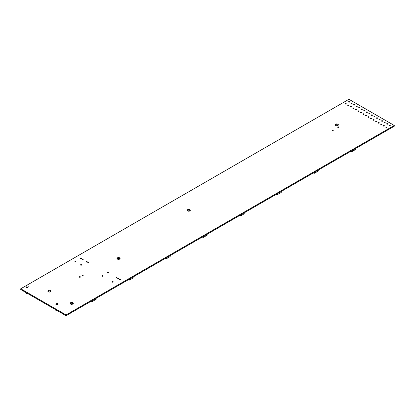 <?xml version="1.0" encoding="UTF-8"?>
<svg xmlns="http://www.w3.org/2000/svg" width="415" height="415" viewBox="0 0 415 415"><rect width="100%" height="100%" fill="white"/><g stroke="black" fill="none" stroke-linecap="round" stroke-linejoin="round"><path stroke-width="0.62" d="M66.058 314.933L66.058 315.706L20.75 289.546L20.75 288.778L66.058 314.933L394.25 125.455L348.942 99.294L20.75 288.778M66.058 315.706L394.25 126.222L394.25 125.455M353.751 105.068A0.545 0.316 0 0 0 354.685 104.845A0.545 0.316 0 0 0 353.59 104.845A0.545 0.316 0 0 0 353.751 105.068M348.667 102.132A0.545 0.316 0 0 0 349.601 101.908A0.545 0.316 0 0 0 348.507 101.908A0.545 0.316 0 0 0 348.667 102.132M351.209 103.6A0.545 0.316 0 0 0 352.143 103.377A0.545 0.316 0 0 0 351.049 103.377A0.545 0.316 0 0 0 351.209 103.6M363.919 110.94A0.545 0.316 0 0 0 364.852 110.717A0.545 0.316 0 0 0 363.758 110.717A0.545 0.316 0 0 0 363.919 110.94M366.461 112.408A0.545 0.316 0 0 0 367.394 112.18A0.545 0.316 0 0 0 366.3 112.18A0.545 0.316 0 0 0 366.461 112.408M356.293 106.536A0.545 0.316 0 0 0 357.227 106.313A0.545 0.316 0 0 0 356.132 106.313A0.545 0.316 0 0 0 356.293 106.536M358.835 108.004A0.545 0.316 0 0 0 359.769 107.781A0.545 0.316 0 0 0 358.674 107.781A0.545 0.316 0 0 0 358.835 108.004M350.436 106.982A0.545 0.316 0 0 0 351.37 106.759A0.545 0.316 0 0 0 350.276 106.759A0.545 0.316 0 0 0 350.436 106.982M345.353 104.046A0.545 0.316 0 0 0 346.286 103.823A0.545 0.316 0 0 0 345.192 103.823A0.545 0.316 0 0 0 345.353 104.046M347.895 105.514A0.545 0.316 0 0 0 348.828 105.291A0.545 0.316 0 0 0 347.734 105.291A0.545 0.316 0 0 0 347.895 105.514M352.978 108.45A0.545 0.316 0 0 0 353.912 108.227A0.545 0.316 0 0 0 352.817 108.227A0.545 0.316 0 0 0 352.978 108.45M361.377 109.472A0.545 0.316 0 0 0 362.311 109.249A0.545 0.316 0 0 0 361.216 109.249A0.545 0.316 0 0 0 361.377 109.472M355.52 109.918A0.545 0.316 0 0 0 356.454 109.695A0.545 0.316 0 0 0 355.359 109.695A0.545 0.316 0 0 0 355.52 109.918M358.062 111.386A0.545 0.316 0 0 0 358.996 111.163A0.545 0.316 0 0 0 357.901 111.163A0.545 0.316 0 0 0 358.062 111.386M374.081 116.807A0.545 0.316 0 0 0 375.015 116.584A0.545 0.316 0 0 0 373.925 116.584A0.545 0.316 0 0 0 374.081 116.807M369.002 113.871A0.545 0.316 0 0 0 369.936 113.648A0.545 0.316 0 0 0 368.842 113.648A0.545 0.316 0 0 0 369.002 113.871M371.539 115.339A0.545 0.316 0 0 0 372.473 115.116A0.545 0.316 0 0 0 371.384 115.116A0.545 0.316 0 0 0 371.539 115.339M381.707 121.211A0.545 0.316 0 0 0 382.64 120.988A0.545 0.316 0 0 0 381.546 120.988A0.545 0.316 0 0 0 381.707 121.211M389.332 125.61A0.545 0.316 0 0 0 390.266 125.387A0.545 0.316 0 0 0 389.171 125.387A0.545 0.316 0 0 0 389.332 125.61M376.623 118.275A0.545 0.316 0 0 0 377.557 118.052A0.545 0.316 0 0 0 376.462 118.052A0.545 0.316 0 0 0 376.623 118.275M379.165 119.743A0.545 0.316 0 0 0 380.099 119.52A0.545 0.316 0 0 0 379.004 119.52A0.545 0.316 0 0 0 379.165 119.743M378.392 123.125A0.545 0.316 0 0 0 379.326 122.902A0.545 0.316 0 0 0 378.231 122.902A0.545 0.316 0 0 0 378.392 123.125M370.766 118.721A0.545 0.316 0 0 0 371.7 118.498A0.545 0.316 0 0 0 370.605 118.498A0.545 0.316 0 0 0 370.766 118.721M375.85 121.657A0.545 0.316 0 0 0 376.784 121.434A0.545 0.316 0 0 0 375.689 121.434A0.545 0.316 0 0 0 375.85 121.657M384.249 122.679A0.545 0.316 0 0 0 385.182 122.456A0.545 0.316 0 0 0 384.088 122.456A0.545 0.316 0 0 0 384.249 122.679M386.79 124.142A0.545 0.316 0 0 0 387.724 123.919A0.545 0.316 0 0 0 386.63 123.919A0.545 0.316 0 0 0 386.79 124.142M383.476 126.056A0.545 0.316 0 0 0 384.409 125.833A0.545 0.316 0 0 0 383.315 125.833A0.545 0.316 0 0 0 383.476 126.056M386.017 127.524A0.545 0.316 0 0 0 386.951 127.301A0.545 0.316 0 0 0 385.857 127.301A0.545 0.316 0 0 0 386.017 127.524M338.199 125.2A1.561 0.903 0 0 0 336.788 124.682A1.561 0.903 0 0 0 335.377 125.2M335.683 125.455A1.561 0.903 0 0 0 337.385 125.646A1.561 0.903 0 0 0 338.35 124.816A1.561 0.903 0 0 0 336.788 123.914A1.561 0.903 0 0 0 335.227 124.816A1.561 0.903 0 0 0 335.683 125.455M82.243 259.65A0.545 0.316 0 0 0 83.176 259.427A0.545 0.316 0 0 0 82.087 259.427A0.545 0.316 0 0 0 82.243 259.65M86.221 261.948A0.545 0.316 0 0 0 87.155 261.725A0.545 0.316 0 0 0 86.061 261.725A0.545 0.316 0 0 0 86.221 261.948M360.604 112.854A0.545 0.316 0 0 0 361.538 112.631A0.545 0.316 0 0 0 360.443 112.631A0.545 0.316 0 0 0 360.604 112.854M337.836 127.4A0.545 0.316 0 0 0 338.77 127.177A0.545 0.316 0 0 0 337.68 127.177A0.545 0.316 0 0 0 337.836 127.4M190.127 210.69A1.561 0.903 0 0 0 188.716 210.172A1.561 0.903 0 0 0 187.3 210.69M187.611 210.945A1.561 0.903 0 0 0 189.313 211.136A1.561 0.903 0 0 0 190.278 210.306A1.561 0.903 0 0 0 188.716 209.404A1.561 0.903 0 0 0 187.149 210.306A1.561 0.903 0 0 0 187.611 210.945M332.311 130.59A0.545 0.316 0 0 0 333.245 130.367A0.545 0.316 0 0 0 332.15 130.367A0.545 0.316 0 0 0 332.311 130.59M80.588 258.695A0.545 0.316 0 0 0 81.522 258.472A0.545 0.316 0 0 0 80.427 258.472A0.545 0.316 0 0 0 80.588 258.695M26.088 286.49A1.172 0.674 0 0 0 25.932 286.832A1.172 0.674 0 0 0 26.275 287.31A1.172 0.674 0 0 0 27.551 287.455A1.172 0.674 0 0 0 28.277 286.832A1.172 0.674 0 0 0 28.153 286.526A1.032 0.597 -0 0 0 27.515 285.971A1.032 0.597 -0 0 0 26.389 286.101A1.032 0.597 -0 0 0 26.088 286.521A1.032 0.597 -0 0 0 27.12 287.118A1.032 0.597 -0 0 0 28.153 286.521L28.153 287.133M75.063 261.886A0.545 0.316 0 0 0 75.997 261.663A0.545 0.316 0 0 0 74.902 261.663A0.545 0.316 0 0 0 75.063 261.886M80.697 265.138A0.545 0.316 0 0 0 81.631 264.915A0.545 0.316 0 0 0 80.536 264.915A0.545 0.316 0 0 0 80.697 265.138M87.881 262.908A0.545 0.316 0 0 0 88.815 262.685A0.545 0.316 0 0 0 87.721 262.685A0.545 0.316 0 0 0 87.881 262.908M50.838 291.553A1.561 0.903 0 0 0 49.427 291.04A1.561 0.903 0 0 0 48.016 291.553M48.322 291.807A1.561 0.903 0 0 0 50.023 292.004A1.561 0.903 0 0 0 50.988 291.169A1.561 0.903 0 0 0 49.427 290.267A1.561 0.903 0 0 0 47.865 291.169A1.561 0.903 0 0 0 48.322 291.807M82.243 275.601A0.545 0.316 0 0 0 83.176 275.378A0.545 0.316 0 0 0 82.087 275.378A0.545 0.316 0 0 0 82.243 275.601M363.146 114.317A0.545 0.316 0 0 0 364.08 114.094A0.545 0.316 0 0 0 362.985 114.094A0.545 0.316 0 0 0 363.146 114.317M119.956 258.856A1.561 0.903 0 0 0 118.545 258.343A1.561 0.903 0 0 0 117.134 258.856M117.44 259.11A1.561 0.903 0 0 0 119.141 259.308A1.561 0.903 0 0 0 120.106 258.472A1.561 0.903 0 0 0 118.545 257.57A1.561 0.903 0 0 0 116.983 258.472A1.561 0.903 0 0 0 117.44 259.11M365.682 115.785A0.545 0.316 0 0 0 366.616 115.562A0.545 0.316 0 0 0 365.527 115.562A0.545 0.316 0 0 0 365.682 115.785M368.224 117.253A0.545 0.316 0 0 0 369.158 117.03A0.545 0.316 0 0 0 368.069 117.03A0.545 0.316 0 0 0 368.224 117.253M373.308 120.189A0.545 0.316 0 0 0 374.242 119.966A0.545 0.316 0 0 0 373.147 119.966A0.545 0.316 0 0 0 373.308 120.189M107.552 272.987A0.545 0.316 0 0 0 108.486 272.764A0.545 0.316 0 0 0 107.392 272.764A0.545 0.316 0 0 0 107.552 272.987M380.934 124.593A0.545 0.316 0 0 0 381.867 124.365A0.545 0.316 0 0 0 380.773 124.365A0.545 0.316 0 0 0 380.934 124.593M102.023 276.177A0.545 0.316 0 0 0 102.956 275.954A0.545 0.316 0 0 0 101.867 275.954A0.545 0.316 0 0 0 102.023 276.177M116.169 277.962A0.545 0.316 0 0 0 117.103 277.739A0.545 0.316 0 0 0 116.008 277.739A0.545 0.316 0 0 0 116.169 277.962M79.483 277.194A0.545 0.316 0 0 0 80.417 276.971A0.545 0.316 0 0 0 79.322 276.971A0.545 0.316 0 0 0 79.483 277.194M56.134 303.567A1.172 0.674 0 0 0 55.766 304.055A1.172 0.674 0 0 0 56.113 304.532A1.172 0.674 0 0 0 57.389 304.683A1.172 0.674 0 0 0 58.11 304.055A1.172 0.674 0 0 0 57.908 303.671M117.829 278.921A0.545 0.316 0 0 0 118.763 278.693A0.545 0.316 0 0 0 117.668 278.693A0.545 0.316 0 0 0 117.829 278.921M119.484 279.876A0.545 0.316 0 0 0 120.417 279.653A0.545 0.316 0 0 0 119.323 279.653A0.545 0.316 0 0 0 119.484 279.876M73.149 303.77A1.603 0.923 0 0 0 71.691 303.235A1.603 0.923 0 0 0 70.239 303.77M70.56 304.039A1.603 0.923 0 0 0 72.303 304.242A1.603 0.923 0 0 0 73.294 303.386A1.603 0.923 0 0 0 71.691 302.462A1.603 0.923 0 0 0 70.088 303.386A1.603 0.923 0 0 0 70.56 304.039M112.304 282.107A0.545 0.316 0 0 0 113.238 281.884A0.545 0.316 0 0 0 112.143 281.884A0.545 0.316 0 0 0 112.304 282.107M57.685 303.329L56.009 303.847C56.637 304.475 57.27 304.408 57.908 303.65L57.685 303.329M57.358 310.685L56.705 311.063L56.705 310.306M56.705 311.063L55.875 310.586L55.875 309.829M27.644 293.53L26.985 293.908L26.985 293.151M26.985 293.908L26.161 293.431L26.161 292.668M350.353 151.568L350.872 151.268M350.597 151.428L350.597 151.708M350.768 151.491L351.458 151.89L351.458 150.93M355.271 148.731L355.271 149.685L351.458 151.89M276.317 194.313L276.836 194.013M276.561 194.173L276.561 194.453M276.732 194.236L277.422 194.635L277.422 193.675M281.235 191.476L281.235 192.43L277.422 194.635M202.276 237.058L202.8 236.758M202.52 236.918L202.52 237.198M202.696 236.981L203.386 237.38L203.386 236.42M207.194 234.221L207.194 235.175L203.386 237.38M128.24 279.803L128.759 279.502M128.484 279.663L128.484 279.943M128.66 279.726L129.345 280.125L129.345 279.165M133.158 276.966L133.158 277.92L129.345 280.125M313.335 172.941L313.854 172.64M313.579 172.801L313.579 173.081M313.75 172.863L314.44 173.263L314.44 172.303M318.253 170.103L318.253 171.058L314.44 173.263M239.294 215.686L239.818 215.385M239.538 215.546L239.538 215.826M239.714 215.608L240.404 216.007L240.404 215.048M244.217 212.848L244.217 213.803L240.404 216.007M165.258 258.431L165.782 258.13M165.502 258.291L165.502 258.571M165.678 258.353L166.363 258.753L166.363 257.793M170.176 255.593L170.176 256.548L166.363 258.753M91.222 301.176L91.741 300.875M91.466 301.036L91.466 301.316M91.642 301.098L92.327 301.498L92.327 300.538M96.14 298.338L96.14 299.293L92.327 301.498M56.009 303.847L56.009 304.465M57.908 303.65L57.908 304.926M26.088 287.17L26.088 286.521"/></g></svg>
